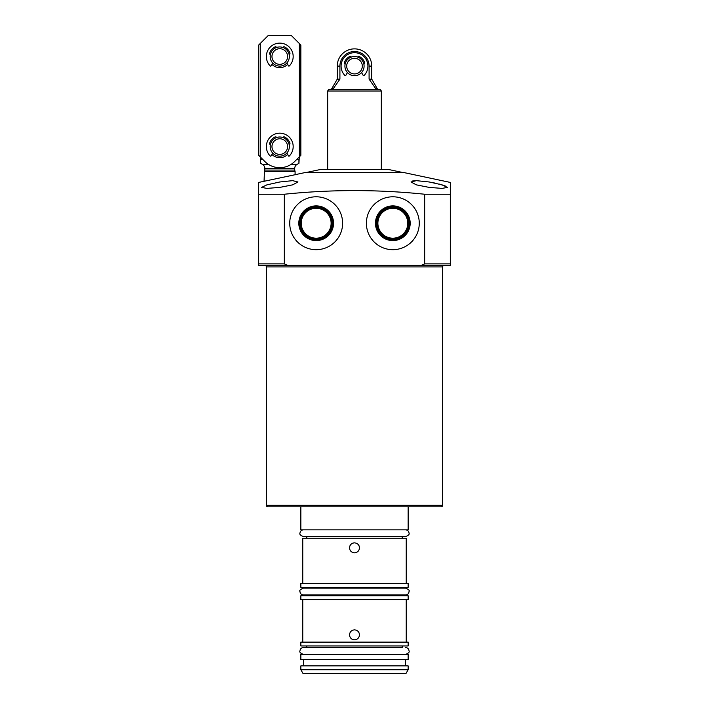 <?xml version="1.0" encoding="UTF-8"?>
<svg xmlns="http://www.w3.org/2000/svg" width="709" height="709" viewBox="0 0 709 709"><rect width="100%" height="100%" fill="white"/><g stroke="black" fill="none" stroke-linecap="round" stroke-linejoin="round"><path stroke-width="1.06" d="M297.363 174.254L295.095 174.831L295.095 171.498L264.439 171.498L264.058 181.282L297.753 174.157M291.018 164.426L297.018 164.426L298.932 163.318L299.313 156.866L294.678 161.501A21.084 21.084 0 0 1 264.856 161.501L258.688 155.333L258.688 45.03L268.268 35.45L291.266 35.45L300.846 45.03L300.846 155.333L299.313 156.866L299.313 43.497M297.142 159.029L298.932 159.445L298.932 163.318M260.602 157.247L260.602 159.445L262.392 159.029M260.602 159.445L260.602 163.318L260.602 159.445M295.095 171.498L294.714 170.071L264.82 170.071L264.82 168.405A4.6 4.6 0 0 0 262.525 164.426L260.602 163.318M264.82 170.071L264.439 171.498M294.714 170.071L294.714 168.405A4.6 4.6 0 0 1 297.018 164.426M407.772 223.238A14.942 14.942 0 0 1 392.821 238.189A14.942 14.942 0 0 1 377.879 223.238A14.942 14.942 0 0 1 392.821 208.295A14.942 14.942 0 0 1 407.772 223.238M331.121 223.238A14.942 14.942 0 0 1 316.179 238.189A14.942 14.942 0 0 1 301.228 223.238A14.942 14.942 0 0 1 316.179 208.295A14.942 14.942 0 0 1 331.121 223.238M298.817 223.238A17.362 17.362 0 0 0 316.179 240.599A17.362 17.362 0 0 0 333.54 223.238A17.362 17.362 0 0 0 316.179 205.876A17.362 17.362 0 0 0 298.817 223.238M299.535 223.238A16.644 16.644 0 0 0 316.179 239.881A16.644 16.644 0 0 0 332.822 223.238A16.644 16.644 0 0 0 316.179 206.594A16.644 16.644 0 0 0 299.535 223.238M300.465 223.238A15.713 15.713 0 0 0 316.179 238.951A15.713 15.713 0 0 0 331.892 223.238A15.713 15.713 0 0 0 316.179 207.524A15.713 15.713 0 0 0 300.465 223.238M375.46 223.238A17.362 17.362 0 0 0 392.821 240.599A17.362 17.362 0 0 0 410.183 223.238A17.362 17.362 0 0 0 392.821 205.876A17.362 17.362 0 0 0 375.46 223.238M376.178 223.238A16.644 16.644 0 0 0 392.821 239.881A16.644 16.644 0 0 0 409.465 223.238A16.644 16.644 0 0 0 392.821 206.594A16.644 16.644 0 0 0 376.178 223.238M377.108 223.238A15.713 15.713 0 0 0 392.821 238.951A15.713 15.713 0 0 0 408.535 223.238A15.713 15.713 0 0 0 392.821 207.524A15.713 15.713 0 0 0 377.108 223.238M366.385 223.238A26.446 26.446 0 0 0 392.821 249.683A26.446 26.446 0 0 0 419.267 223.238A26.446 26.446 0 0 0 392.821 196.792A26.446 26.446 0 0 0 366.385 223.238M289.733 223.238A26.446 26.446 0 0 0 316.179 249.683A26.446 26.446 0 0 0 342.615 223.238A26.446 26.446 0 0 0 316.179 196.792A26.446 26.446 0 0 0 289.733 223.238M429.229 265.396L290.309 265.396M279.771 265.396L264.82 265.396A1.533 1.533 0 0 1 266.354 266.93L442.646 266.93A1.533 1.533 0 0 1 444.18 265.396L439.775 265.396M429.229 181.983L416.36 180.653L411.025 181.983L416.334 184.854L429.229 187.406L442.106 188.399L447.432 187.406L442.079 184.854L429.229 181.983M279.771 181.983L266.912 184.854L261.568 187.406L266.894 188.399L279.771 187.406L292.666 184.845L297.975 181.983L292.649 180.653L279.771 181.983M412.354 181.025L416.307 180.653M298.347 173.997L304.675 172.65L404.325 172.65L450.312 182.426L450.312 265.334M264.058 181.282L258.688 182.426L258.688 182.957M258.688 188.142L258.688 194.239L284.327 194.239L284.327 263.863L287.703 265.396L258.688 265.396L258.688 182.426M287.703 265.396L421.297 265.396L424.673 263.863L424.673 194.239C377.932 189.392 331.156 189.392 284.327 194.239M424.673 194.239L450.312 194.239L450.312 188.142M277.848 506.838L300.846 506.838L300.846 529.836L408.154 529.836L408.154 506.838L431.152 506.838L267.887 506.838L441.113 506.838A1.533 1.533 0 0 0 442.646 505.304L442.646 266.93M267.887 506.838A1.533 1.533 0 0 1 266.354 505.304L266.354 266.93M441.113 506.838L431.152 506.838M421.297 265.396L450.312 265.396M450.312 183.028L450.312 182.426M432.765 182.63L436.132 183.33M439.27 184.083L445.979 186.237M306.979 172.358L320.007 169.584L388.993 169.584L402.021 172.358L306.979 172.65M381.327 91.018L380.441 89.485L328.559 89.485L327.673 91.018L381.327 91.018L381.327 169.584M328.559 89.485L380.441 89.485M339.912 66.105A14.588 14.588 0 0 1 354.5 51.518A14.588 14.588 0 0 1 369.088 66.105L369.088 79.151L371.746 79.151L371.746 66.105A17.246 17.246 0 0 0 354.5 48.868A17.246 17.246 0 0 0 337.254 66.105L339.912 66.105L339.912 79.151L337.254 79.151L337.254 66.105M376.054 89.104L369.088 79.151L369.088 66.105L371.746 66.105M332.946 89.104L339.912 79.151M354.5 73.922A7.808 7.808 0 0 0 362.308 66.105A7.808 7.808 0 0 0 354.5 58.298A7.808 7.808 0 0 0 346.692 66.105A7.808 7.808 0 0 0 354.5 73.922M354.5 75.695A9.58 9.58 0 0 0 364.08 66.105A9.58 9.58 0 0 0 354.5 56.525A9.58 9.58 0 0 0 344.92 66.105A9.58 9.58 0 0 0 354.5 75.695M279.771 66.105A9.58 9.58 0 0 1 270.182 56.525A9.58 9.58 0 0 1 279.771 46.945A9.58 9.58 0 0 1 289.352 56.525A9.58 9.58 0 0 1 279.771 66.105M279.771 64.342A7.808 7.808 0 0 1 271.955 56.525A7.808 7.808 0 0 1 279.771 48.717A7.808 7.808 0 0 1 287.579 56.525A7.808 7.808 0 0 1 279.771 64.342M279.771 156.175A9.58 9.58 0 0 1 270.182 146.595A9.58 9.58 0 0 1 279.771 137.005A9.58 9.58 0 0 1 289.352 146.595A9.58 9.58 0 0 1 279.771 156.175M279.771 154.402A7.808 7.808 0 0 1 271.955 146.595A7.808 7.808 0 0 1 279.771 138.778A7.808 7.808 0 0 1 287.579 146.595A7.808 7.808 0 0 1 279.771 154.402M287.632 64.386A11.114 11.114 0 0 1 271.901 64.386M287.632 154.447A11.114 11.114 0 0 1 271.901 154.447M260.221 43.497L260.221 156.866M272.708 63.004L271.068 65.84A0.541 0.541 0 0 1 270.218 65.946A13.418 13.418 0 0 1 270.306 47.024A13.418 13.418 0 0 1 289.228 47.024A13.418 13.418 0 0 1 289.316 65.946A0.541 0.541 0 0 1 288.474 65.84L286.835 63.004M276.492 47.521L276.43 47.352A0.922 0.922 0 0 0 275.172 46.829A10.732 10.732 0 0 0 269.642 52.962A1.383 1.383 0 0 0 270.368 54.673M289.166 54.673A1.383 1.383 0 0 0 289.892 52.962A10.732 10.732 0 0 0 284.371 46.829A0.922 0.922 0 0 0 283.113 47.352L283.042 47.521M272.708 153.064L271.068 155.9A0.541 0.541 0 0 1 270.218 156.007A13.418 13.418 0 0 1 270.306 137.085A13.418 13.418 0 0 1 289.228 137.085A13.418 13.418 0 0 1 289.316 156.007A0.541 0.541 0 0 1 288.474 155.9L286.835 153.064M276.492 137.59L276.43 137.413A0.922 0.922 0 0 0 275.172 136.899A10.732 10.732 0 0 0 269.642 143.032A1.383 1.383 0 0 0 270.368 144.733M289.166 144.733A1.383 1.383 0 0 0 289.892 143.032A10.732 10.732 0 0 0 284.371 136.899A0.922 0.922 0 0 0 283.113 137.413L283.042 137.59M347.437 72.584L345.797 75.42A0.541 0.541 0 0 1 344.955 75.526A13.418 13.418 0 0 1 345.035 56.605A13.418 13.418 0 0 1 363.965 56.605A13.418 13.418 0 0 1 364.045 75.526A0.541 0.541 0 0 1 363.203 75.42L361.563 72.584M351.221 57.11L351.159 56.933A0.922 0.922 0 0 0 349.9 56.419A10.732 10.732 0 0 0 344.379 62.543A1.383 1.383 0 0 0 345.097 64.253M363.903 64.253A1.383 1.383 0 0 0 364.621 62.543A10.732 10.732 0 0 0 359.1 56.419A0.922 0.922 0 0 0 357.841 56.933L357.779 57.11M354.5 639.828C357.522 639.536 359.188 637.87 359.481 634.839C359.188 631.816 357.522 630.15 354.5 629.858C351.478 630.159 349.812 631.816 349.519 634.839C349.812 637.87 351.469 639.527 354.5 639.828A4.981 4.981 0 0 1 351.735 638.986M359.481 547.844C359.188 550.875 357.522 552.533 354.5 552.825C351.478 552.533 349.812 550.875 349.519 547.844C349.812 544.822 351.469 543.156 354.5 542.864C357.522 543.156 359.188 544.813 359.481 547.844A4.981 4.981 0 0 0 358.018 544.326M405.938 673.55L303.062 673.55L300.846 669.721L408.154 669.721L405.938 673.55M408.154 669.721L408.154 665.884L300.846 665.884L300.846 669.721M408.154 654.389L300.846 654.389L300.846 659.565L408.154 659.565L408.154 654.389M408.154 642.124L300.846 642.124L300.846 645.952L408.154 645.952L408.154 642.124M408.154 595.755L300.846 595.755L300.846 599.584L408.154 599.584L408.154 595.755M408.154 583.489L300.846 583.489L300.846 587.318L408.154 587.318L408.154 583.489M406.239 583.489L406.239 538.264L302.761 538.264L302.761 583.489M354.5 542.864A4.981 4.981 0 0 0 349.9 545.939M262.525 164.426L268.525 164.426M264.82 168.405L294.714 168.405M266.354 505.304L442.646 505.304M258.688 263.863L284.327 263.863M424.673 263.863L450.312 263.863M337.254 79.151L331.723 88.722L333.664 88.722M375.336 88.722L377.941 89.104M371.746 79.151L377.277 88.722M331.723 88.722L331.059 89.104M327.673 169.584L327.673 91.018M405.468 659.565L405.468 665.884M402.216 645.952L402.216 647.565L303.372 647.565L306.784 647.565L306.784 645.952M402.216 587.318L402.216 588.124M402.216 594.948L402.216 595.755M405.628 529.836C407.693 530.04 408.836 531.174 409.04 533.248C409.634 534.249 408.499 535.384 405.628 536.66L402.216 536.66L402.216 538.264M406.239 599.584L406.239 642.124M302.761 599.584L302.761 642.124M303.372 529.836C301.307 530.04 300.164 531.174 299.96 533.248C299.366 534.249 300.501 535.384 303.372 536.66L306.784 536.66L306.784 538.264M306.784 587.318L306.784 588.124M306.784 594.948L306.784 595.755M303.532 659.565L303.532 665.884M303.372 536.66L405.628 536.66M299.96 591.536C299.189 590.579 300.324 589.445 303.372 588.124L405.628 588.124C408.676 589.445 409.811 590.579 409.04 591.536C408.792 593.646 407.657 594.78 405.628 594.948L303.372 594.948C301.343 594.78 300.208 593.646 299.96 591.536M303.372 654.389L303.372 654.389C300.465 653.237 299.322 652.094 299.96 650.977C300.164 648.903 301.307 647.769 303.372 647.565M405.628 654.389C408.535 653.237 409.678 652.094 409.04 650.977C408.836 648.903 407.693 647.769 405.628 647.565"/></g></svg>
